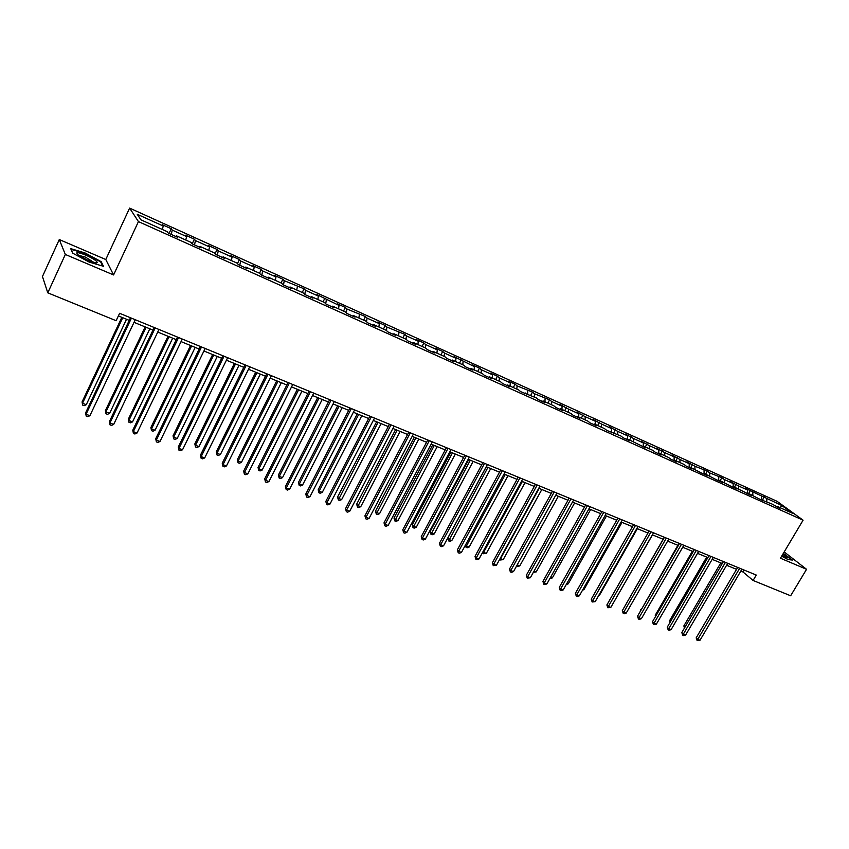 <?xml version="1.0" encoding="UTF-8"?>
<svg xmlns="http://www.w3.org/2000/svg" width="849" height="849" viewBox="0 0 849 849"><rect width="100%" height="100%" fill="white"/><g stroke="black" fill="none" stroke-linecap="round" stroke-linejoin="round"><path stroke-width="1.27" d="M59.281 239.545L65.331 254.456L113.586 274.949L105.785 259.518L59.281 239.545L42.45 276.53L47.788 292.841L116.133 320.71L119.613 313.292L756.279 575.06L753.084 580.451L790.652 595.775L806.55 569.297L784.2 551.924M105.785 259.518L129.621 208.101L777.132 501.345L803.09 520.182L138.44 221.6L129.621 208.101M781.738 505.473L744.913 488.133L747.375 489.947L738.641 485.999L730.702 481.712L733.143 483.516L724.282 479.515L721.862 477.711L709.711 472.935L707.323 471.131L694.938 466.26L686.841 461.877L689.197 463.671L679.953 459.489L671.803 455.075L674.127 456.858L664.735 452.613L656.532 448.166L658.835 449.938L649.305 445.64L641.037 441.162L643.309 442.934L633.641 438.562L625.32 434.051L627.549 435.813L617.732 431.377L609.359 426.835L611.556 428.586L601.591 424.086L593.154 419.512L595.319 421.242L585.205 416.679L576.704 412.073L578.838 413.803L568.565 409.154L560 404.517L562.091 406.236L551.67 401.524L549.6 399.815L534.499 393.766L532.472 392.068L517.073 385.892L515.078 384.204L508.318 381.148L510.291 382.825L499.361 377.89L497.418 376.224L490.542 373.114L492.473 374.78L481.372 369.761L479.462 368.105L472.49 364.943L474.368 366.598L454.141 356.654L455.977 358.289L444.505 353.099L442.7 351.475L435.495 348.217L437.277 349.841L425.625 344.567L423.863 342.964L416.541 339.642L418.281 341.256L406.427 335.896L404.718 334.304L386.911 327.077L385.255 325.507L377.688 322.079L379.312 323.649L367.065 318.11L365.473 316.55L346.891 308.994L345.352 307.455L337.52 303.91L339.038 305.449L316.921 294.603L318.375 296.11L305.481 290.284L304.069 288.787L284.245 280.69L282.887 279.215L274.641 275.479L275.978 276.954L262.628 270.927L261.343 269.473L252.949 265.673L254.212 267.117L240.628 260.983L239.418 259.55L230.875 255.698L232.064 257.12L218.246 250.869L217.1 249.457L208.408 245.531L209.523 246.932L195.45 240.575L194.379 239.195L185.538 235.194L186.578 236.563L172.241 230.09L171.254 228.731L162.244 224.656L163.21 226.004L137.251 214.277L140.945 219.838L167.285 231.703L168.282 233.104L177.483 237.242L176.454 235.831L190.993 242.379L192.065 243.801L201.096 247.866L199.993 246.433L214.266 252.864L215.423 254.307L224.285 258.298L223.096 256.844L237.115 263.148L238.346 264.633L247.059 268.549L245.796 267.064L259.561 273.261L260.866 274.758L269.42 278.61L268.082 277.103L281.603 283.184L282.982 284.712L291.387 288.49L289.987 286.962L303.263 292.947L304.717 294.486L312.973 298.201L311.498 296.651L324.551 302.531L326.058 304.101L334.177 307.752L332.638 306.171L345.469 311.944L347.039 313.536L355.009 317.123L353.417 315.531L366.025 321.209L367.659 322.811L375.491 326.345L373.836 324.721L386.231 330.303L387.929 331.938L395.634 335.397L393.915 333.763L406.109 339.26L407.849 340.905L415.426 344.312L413.665 342.656L425.646 348.058L427.45 349.714L434.9 353.067L433.075 351.401L444.865 356.707L446.712 358.384L454.035 361.685L452.167 359.997L463.766 365.219L465.666 366.917L472.872 370.153L470.951 368.455L482.359 373.592L484.301 375.3L491.391 378.495L489.427 376.776L500.645 381.827L502.64 383.557L509.623 386.698L507.606 384.968L518.643 389.935L520.692 391.676L536.366 397.916L538.446 399.667L545.196 402.702L543.095 400.951L553.792 405.769L555.925 407.531L562.569 410.523L560.425 408.751L570.963 413.495L573.128 415.267L579.665 418.217L577.49 416.435L587.858 421.104L590.055 422.887L596.497 425.784L594.289 424.001L604.488 428.596L606.727 430.39L620.874 435.972L623.145 437.776L629.396 440.589L627.103 438.784L645.473 447.826L643.149 446.001L652.902 450.394L655.237 452.22L661.297 454.947L658.951 453.122L668.556 457.452L670.922 459.277L676.897 461.962L674.509 460.126L683.976 464.392L686.374 466.228L692.264 468.881L689.844 467.035L701.603 473.084L707.397 475.684L704.957 473.838L716.598 479.834L722.308 482.402L719.846 480.545L731.382 486.488L737.017 489.013L734.512 487.156L751.503 495.54L748.977 493.662L760.311 499.499L771.911 503.988L779.86 508.296L777.291 506.418L792.382 513.21L781.738 505.473L780.189 507.723M175.849 236.51L176.454 235.831M172.241 230.09L171.254 234.43M186.578 236.563L185.804 240.044M199.377 247.091L199.993 246.433M195.45 240.575L194.506 244.905M209.523 246.932L208.79 250.402M222.47 257.48L223.096 256.844M218.246 250.869L217.355 255.178M232.064 257.12L231.374 260.569M245.159 267.69L245.796 267.064M240.628 260.983L239.789 265.281M254.212 267.117L253.564 270.555M267.435 277.719L268.082 277.103M262.628 270.927L261.832 275.193M275.978 276.954L275.363 280.372M289.329 287.567L289.987 286.962M284.245 280.69L283.492 284.946M297.352 286.612L296.779 290.018M310.83 297.246L311.498 296.651M305.481 290.284L304.78 294.518M318.375 296.11L317.834 299.506M331.959 306.754L332.638 306.171M326.366 299.718L325.729 303.751M339.038 305.449L338.528 308.824M352.728 316.093L353.417 315.531M346.891 308.994L346.328 312.814M359.35 314.629L358.872 317.982M373.146 325.284L373.836 324.721M367.065 318.11L366.566 321.739M379.312 323.649L378.877 326.992M393.214 334.315L393.915 333.763M386.911 327.077L386.465 330.526M398.956 332.521L398.552 335.854M412.943 343.198L413.665 342.656M406.427 335.896L406.034 339.218M418.281 341.256L417.899 344.567M432.353 351.921L433.075 351.401M425.625 344.567L425.253 347.878M437.277 349.841L436.927 353.142M451.435 360.517L452.167 359.997M444.505 353.099L444.165 356.4M455.977 358.289L455.658 361.568M470.208 368.965L470.951 368.455M463.087 361.494L462.779 364.773M474.368 366.598L474.082 369.867M488.684 377.274L489.427 376.776M481.372 369.761L481.086 373.019M492.473 374.78L492.208 378.028M506.853 385.446L507.606 384.968M499.361 377.89L499.106 381.137M510.291 382.825L510.047 386.072M524.735 393.501L525.489 393.023M517.073 385.892L516.839 389.129M527.834 390.752L527.611 393.978M542.341 401.418L543.095 400.951M534.499 393.766L534.297 396.982M545.1 398.552L544.909 401.768M559.661 409.207L560.425 408.751M551.67 401.524L551.489 404.729M562.091 406.236L561.932 409.43M576.715 416.891L577.49 416.435M568.565 409.154L568.406 412.349M578.838 413.803L578.689 416.976M593.504 424.447L594.289 424.001M585.205 416.679L585.067 419.852M595.319 421.242L595.202 424.415M610.038 431.886L610.824 431.451M601.591 424.086L601.485 427.238M611.556 428.586L611.46 431.738M626.318 439.209L627.103 438.784M617.732 431.377L617.648 434.518M627.549 435.813L627.475 438.944M642.353 446.425L643.149 446.001M633.641 438.562L633.566 441.692M643.309 442.934L643.245 446.054M658.155 453.536L658.951 453.122M649.305 445.64L649.252 448.76M658.835 449.938L658.792 453.207M673.713 460.529L674.509 460.126M664.735 452.613L664.714 455.711M674.127 456.858L674.106 460.338M689.038 467.428L689.844 467.035M679.953 459.489L679.943 462.578M689.197 463.671L689.197 467.353M704.15 474.23L704.957 473.838M694.938 466.26L694.949 469.338M704.054 470.378L704.076 474.198M719.029 480.927L719.846 480.545M709.711 472.935L709.743 475.992M718.7 477L718.742 480.799M733.706 487.528L734.512 487.156M724.282 479.515L724.324 482.561M733.143 483.516L733.207 487.305M748.16 494.033L748.977 493.662M738.641 485.999L738.694 489.035M747.375 489.947L747.46 493.715M762.423 500.443L763.24 500.082M752.787 492.399L752.861 495.413M761.404 496.294L761.511 500.04M776.474 506.768L777.291 506.418M766.753 498.703L766.838 501.706M65.331 254.456L47.788 292.841M113.586 274.949L138.44 221.6M803.09 520.182L780.454 558.217L806.55 569.297M740.816 571.101L743.013 571.993L753.084 580.451M118.382 315.913L129.239 320.37M134.025 322.333L152.979 330.102M157.755 332.055L176.284 339.653M181.049 341.606L199.186 349.045M203.93 350.987L221.674 358.267M226.407 360.209L243.78 367.33M248.502 369.262L265.493 376.234M270.205 378.155L286.845 384.979M291.525 386.9L307.816 393.586M312.496 395.496L328.446 402.033M333.105 403.944L348.727 410.354M353.364 412.253L368.668 418.525M373.295 420.425L388.28 426.569M392.896 428.458L407.584 434.476M412.179 436.365L426.559 442.265M431.143 444.144L445.237 449.917M449.8 451.785L463.618 457.452M468.16 459.32L481.701 464.87M486.233 466.727L499.509 472.161M504.019 474.018L517.03 479.356M521.53 481.192L534.286 486.424M538.775 488.26L551.277 493.386M555.745 495.222L568.013 500.252M572.459 502.077L584.483 507.002M588.919 508.827L600.721 513.656M605.135 515.47L616.714 520.214M621.107 522.018L632.463 526.677M636.846 528.471L647.989 533.034M652.361 534.828L663.281 539.306M667.632 541.1L678.362 545.493M682.702 547.265L693.219 551.585M697.538 553.357L707.864 557.591M712.173 559.353L722.308 563.503M726.595 565.264L736.55 569.339M163.21 226.004L162.392 229.495M744.149 570.072L743.013 571.993M764.259 496.877L762.211 500.358M750.325 490.584L748.351 493.948M736.189 484.195L734.449 487.188M721.862 477.711L720.143 480.683M707.323 471.131L705.593 474.135M692.572 464.467L690.842 467.491M677.608 457.707L675.878 460.742M662.432 450.84L660.692 453.907M647.023 443.868L645.282 446.967M631.391 436.8L629.64 439.92M615.525 429.626L613.763 432.778M599.415 422.346L597.654 425.519M583.061 414.949L581.3 418.154M566.453 407.435L564.691 410.672M549.6 399.815L547.817 403.073M532.472 392.068L530.699 395.358M515.078 384.204L513.295 387.526M497.418 376.224L495.625 379.567M479.462 368.105L477.669 371.491M461.23 359.859L459.436 363.266M442.7 351.475L440.896 354.924M423.863 342.964L422.059 346.434M404.718 334.304L402.904 337.817M385.255 325.507L383.44 329.051M365.473 316.55L363.648 320.137M345.352 307.455L343.527 311.074M324.88 298.201L323.055 301.851M304.069 288.787L302.233 292.481M282.887 279.215L281.051 282.94M261.343 269.473L259.507 273.229M239.418 259.55L237.465 263.572M217.1 249.457L215.02 253.798M194.379 239.195L192.171 243.843M171.254 228.731L169.036 233.443M781.674 556.169L787.904 559.523L792.404 560.064L783.362 553.346M72.643 253.151L89.219 262.097L103.472 266.299L101.201 261.672L85.017 252.949L70.722 248.63L72.643 253.151M100.882 262.362L101.201 261.672M737.685 567.419L696.169 637.875L697.729 639.393L739.691 568.246M700.022 640.242L697.135 640.56L697.729 639.393L700.022 640.242L741.952 569.17M697.135 640.56L696.169 637.875M720.79 562.887L683.87 625.893L685.047 627.04M684.411 628.133L683.87 625.893M781.833 555.915L787.214 557.899L782.884 554.142M783.202 553.601L791.799 559.99M784.635 557.252L782.162 555.352M88.179 260.452C93.687 262.702 96.733 263.392 97.317 262.521C96.648 260.781 92.785 258.308 85.738 255.114C77.121 251.792 74.733 251.845 78.575 255.273L88.179 260.452M94.154 262.564L85.409 257.109L78.628 255.316M71.019 249.351L84.942 253.384L100.628 261.842L102.697 266.066M72.812 253.246L71.093 249.213M723.444 561.56L681.811 632.579L683.349 634.107L725.439 562.378M685.674 634.956L683.7 635.625L682.776 635.285L683.349 634.107L685.674 634.956L727.731 563.322M682.776 635.285L681.811 632.579M709.011 555.628L667.24 627.209L668.768 628.738L710.984 556.435M671.124 629.608L669.15 630.276L668.205 629.926L668.768 628.738L671.124 629.608L713.319 557.4M668.205 629.926L667.24 627.209M706.686 557.103L669.649 620.598L670.572 621.51M669.978 622.54L669.649 620.598M692.381 551.234L655.237 615.238L655.884 615.886M655.46 616.618L655.237 615.238M694.365 549.611L652.478 621.765L653.985 623.293L696.318 550.407M656.362 624.174L653.433 624.503L653.985 623.293L656.362 624.174L698.685 551.383M653.433 624.503L652.478 621.765M679.508 543.498L637.493 616.247L638.979 617.775L681.45 544.294M641.398 618.666L639.414 619.356L638.448 618.995L638.979 617.775L641.398 618.666L683.848 545.281M638.448 618.995L637.493 616.247M664.438 537.3L622.296 610.654L623.76 612.171L666.359 538.086M626.222 613.074L624.217 613.774L623.24 613.413L623.76 612.171L626.222 613.074L668.789 539.094M623.24 613.413L622.296 610.654M677.863 545.291L640.995 610.176M640.751 610.611L640.613 609.794M663.154 539.253L625.893 604.382M614.474 601.007L652.488 534.881M649.145 531.018L606.876 604.966L608.33 606.494L651.045 531.792M610.813 607.406L607.82 607.746L608.33 606.494L610.813 607.406L653.518 532.811M607.82 607.746L606.876 604.966M598.863 595.202L599.373 595.404L637.366 528.683M599.373 595.404L598.587 595.68M633.619 524.629L591.233 599.203L592.666 600.721L635.508 525.404M595.191 601.654L592.167 601.994L592.666 600.721L595.191 601.654L638.013 526.433M592.167 601.994L591.233 599.203M583.008 589.312L583.921 589.652L622.02 522.39M583.921 589.652L582.541 590.151M617.87 518.155L575.367 593.355L576.768 594.873L619.728 518.919M579.336 595.818L577.309 596.539L576.291 596.157L576.768 594.873L579.336 595.818L622.275 519.97M576.291 596.157L575.367 593.355M566.93 583.337L568.246 583.825L606.441 516.012M568.246 583.825L566.251 584.536M601.888 511.586L559.258 587.412L560.637 588.941L603.724 512.34M563.237 589.896L561.21 590.628L560.17 590.246L560.637 588.941L563.237 589.896L606.303 513.401M560.17 590.246L559.258 587.412M550.608 577.267L552.338 577.914L590.649 509.527M552.338 577.914L549.929 578.477M585.661 504.911L542.914 581.395L544.262 582.913L587.476 505.654M546.905 583.879L544.878 584.621L543.816 584.229L544.262 582.913L546.905 583.879L590.097 506.736M543.816 584.229L542.914 581.395M534.032 571.112L536.197 571.918L574.614 502.958M536.197 571.918L533.363 572.332M569.18 498.14L526.316 575.282L527.643 576.789L570.974 498.872M530.328 577.776L527.218 578.137L527.643 576.789L530.328 577.776L573.637 499.965M527.218 578.137L526.316 575.282M517.211 564.861L519.821 565.827L558.334 496.283M519.821 565.827L517.826 566.57L516.595 565.986M516.765 566.177L517.115 565.041M552.455 491.263L509.474 569.074L510.78 570.581L554.217 491.985M513.496 571.589L511.448 572.343L510.366 571.939L510.78 570.581L513.496 571.589L556.923 493.099M510.366 571.939L509.474 569.074M539.147 488.419L500.517 558.653L503.202 559.65L541.821 489.512M500.241 558.334L500.125 560L499.637 559.427M503.202 559.65L500.125 560M535.464 484.27L492.367 562.77L493.64 564.277L537.205 484.991M496.41 565.296L493.258 565.657L493.64 564.277L496.41 565.296L539.953 486.116M493.258 565.657L492.367 562.77M522.337 481.521L483.601 552.37L486.328 553.378L525.043 482.635M483.017 551.67L483.23 553.739L482.614 552.402M486.328 553.378L483.23 553.739M518.219 477.18L475.005 556.371L476.247 557.878L519.928 477.881M479.059 558.907L477 559.682L475.875 559.268L476.247 557.878L479.059 558.907L522.719 479.027M475.875 559.268L475.005 556.371M505.261 474.527L466.441 545.981L469.2 547.011L508.02 475.652M465.528 544.888L466.441 545.981L466.08 547.372L465.348 545.228M469.2 547.011L467.194 547.785L466.08 547.372M500.687 469.975L457.367 549.865L458.587 551.372L502.375 470.664M461.442 552.423L459.373 553.208L458.237 552.784L458.587 551.372L461.442 552.423L505.208 471.832M458.237 552.784L457.367 549.865M486.307 466.759L447.826 538.054L449.004 539.508L451.817 540.548L490.722 468.563M487.931 467.417L448.675 540.909L447.826 538.054M451.817 540.548L449.8 541.333L448.675 540.909M482.89 462.663L439.464 543.264L440.652 544.771L484.546 463.342M443.539 545.833L441.469 546.629L440.313 546.204L440.652 544.771L443.539 545.833L487.422 464.52M440.313 546.204L439.464 543.264M468.733 459.553L430.167 531.474L431.303 532.928L434.157 533.989L473.169 461.368M470.325 460.2L430.995 534.35L430.167 531.474M434.157 533.989L432.13 534.774L430.995 534.35M464.806 455.223L421.274 536.568L422.42 538.064L466.43 455.892M425.36 539.147L423.29 539.953L422.112 539.518L422.42 538.064L425.36 539.147L469.359 457.091M422.112 539.518L421.274 536.568M450.883 452.23L412.221 524.799L413.336 526.253L416.233 527.325L455.329 454.056M452.453 452.878L413.038 527.696L412.221 524.799M416.233 527.325L414.195 528.12L413.038 527.696M446.436 447.667L402.787 529.755L403.912 531.251L448.028 448.325M406.894 532.344L404.814 533.161L403.625 532.726L403.912 531.251L406.894 532.344L450.999 449.546M403.625 532.726L402.787 529.755M432.757 444.802L394 518.017L395.082 519.461L398.022 520.554L437.214 446.627M434.285 445.428L394.806 520.925L394 518.017M398.022 520.554L395.984 521.36L394.806 520.925M427.758 439.994L384.013 522.835L385.096 524.321L429.318 440.631M388.131 525.446L386.051 526.263L384.83 525.818L385.096 524.321L388.131 525.446L432.343 441.873M384.83 525.818L384.013 522.835M414.333 437.246L375.491 511.13L376.542 512.573L379.535 513.687L418.812 439.082M415.84 437.861L376.287 514.059L375.491 511.13M379.535 513.687L377.487 514.494L376.287 514.059M408.783 432.183L364.932 515.799L365.983 517.296L410.311 432.81M369.071 518.421L366.97 519.259L365.739 518.803L365.983 517.296L369.071 518.421L413.378 434.072M365.739 518.803L364.932 515.799M395.613 429.573L356.686 504.136L357.705 505.569L360.74 506.704L400.112 431.419M397.088 430.178L357.471 507.076L356.686 504.136M360.74 506.704L358.692 507.522L357.471 507.076M389.489 424.256L345.543 508.657L346.562 510.143L390.986 424.871M349.692 511.289L347.591 512.138L346.339 511.682L346.562 510.143L349.692 511.289L394.106 426.156M346.339 511.682L345.543 508.657M376.606 421.783L337.584 497.026L338.571 498.459L341.648 499.605L381.105 423.63M378.038 422.367L338.358 499.987L337.584 497.026M341.648 499.605L339.6 500.443L338.358 499.987M369.877 416.19L325.836 501.398L326.812 502.873L371.331 416.785M329.996 504.041L327.894 504.9L326.621 504.433L326.812 502.873L329.996 504.041L374.505 418.09M326.621 504.433L325.836 501.398M357.27 413.856L318.184 489.809L319.118 491.231L322.259 492.399L361.801 415.713M358.671 414.429L319.118 491.231L318.937 492.781L318.184 489.809M322.259 492.399L320.2 493.248L318.937 492.781M349.937 407.987L305.799 494.012L306.733 495.487L351.359 408.571M309.981 496.676L307.869 497.546L306.574 497.068L306.733 495.487L309.981 496.676L354.585 409.897M306.574 497.068L305.799 494.012M337.626 405.801L298.455 482.465L299.357 483.888L302.552 485.066L342.168 407.658M338.995 406.363L299.357 483.888L299.209 485.458L298.455 482.465M302.552 485.066L300.482 485.925L299.209 485.458M329.656 399.656L285.434 486.509L286.325 487.973L331.036 400.219M289.626 489.183L287.503 490.064L286.187 489.576L286.325 487.973L289.626 489.183L334.315 401.566M286.187 489.576L285.434 486.509M317.664 397.619L278.408 475.005L279.268 476.416L282.515 477.626L322.217 399.486M318.98 398.16L279.268 476.416L279.141 478.008L278.408 475.005M282.515 477.626L280.435 478.496L279.141 478.008M309.036 391.177L264.718 478.868L265.578 480.332L310.373 391.729M268.931 481.563L266.809 482.455L265.461 481.967L265.578 480.332L268.931 481.563L313.706 393.098M265.461 481.967L264.718 478.868M297.352 389.288L258.032 467.417L258.849 468.828L262.15 470.059L301.926 391.166M298.636 389.818L258.849 468.828L258.754 470.442L258.032 467.417M262.15 470.059L260.07 470.94L258.754 470.442M288.055 382.549L243.663 471.11L244.47 472.564L289.35 383.079M247.876 473.816L245.754 474.718L244.385 474.22L244.47 472.564L247.876 473.816L292.746 384.48M244.385 474.22L243.663 471.11M276.71 380.83L237.317 459.712L238.091 461.113L241.445 462.355L281.295 382.708M277.952 381.339L238.091 461.113L238.028 462.758L237.317 459.712M241.445 462.355L239.365 463.246L238.028 462.758M266.713 373.772L222.236 463.214L223 464.668L267.966 374.292M226.471 465.942L224.338 466.854L222.947 466.345L223 464.668L226.471 465.942L271.415 375.714M222.947 466.345L222.236 463.214M255.719 372.223L216.251 451.87L216.983 453.27L220.39 454.533L260.314 374.101M256.918 372.711L216.983 453.27L216.941 454.937L216.251 451.87M220.39 454.533L218.31 455.435L216.941 454.937M245 364.847L200.449 455.181L201.171 456.624L246.21 365.346M204.694 457.929L202.55 458.853L201.149 458.333L201.171 456.624L204.694 457.929L249.723 366.789M201.149 458.333L200.449 455.181M234.356 363.468L194.835 443.9L195.525 445.29L198.984 446.574L238.972 365.357M235.513 363.934L195.525 445.29L195.514 446.977L194.835 443.9M198.984 446.574L196.894 447.497L195.514 446.977M222.905 355.763L178.279 447.02L178.948 448.452L224.062 356.24M182.535 449.768L180.391 450.713L178.959 450.182L178.948 448.452L182.535 449.768L227.638 357.705M178.959 450.182L178.279 447.02M212.632 354.564L173.047 435.792L173.695 437.171L177.218 438.487L217.259 356.453M213.746 355.009L173.695 437.171L173.705 438.891L173.047 435.792M177.218 438.487L175.117 439.411L173.705 438.891M200.406 346.509L155.717 438.7L156.343 440.132L201.521 346.965M159.994 441.469L157.84 442.425L156.386 441.894L156.343 440.132L159.994 441.469L205.161 348.461M156.386 441.894L155.717 438.7M190.537 345.501L150.889 427.546L151.483 428.915L155.07 430.252L195.174 347.4M191.598 345.936L151.483 428.915L151.536 430.666L150.889 427.546M155.07 430.252L152.969 431.196L151.536 430.666M177.515 337.095L132.762 430.241L133.325 431.653L178.577 337.531M137.039 433.022L134.895 433.998L133.41 433.446L133.325 431.653L137.039 433.022L182.28 339.059M133.41 433.446L132.762 430.241M168.038 336.278L128.348 419.162L128.889 420.52L132.54 421.879L172.687 338.178M169.057 336.692L128.889 420.52L128.974 422.293L128.348 419.162M132.54 421.879L130.428 422.834L128.974 422.293M154.21 327.512L109.394 421.635L109.903 423.035L155.208 327.926M113.692 424.426L111.527 425.413L110.02 424.861L109.903 423.035L113.692 424.426L158.975 329.476M110.02 424.861L109.394 421.635M145.147 326.897L105.403 410.629L105.892 411.977L109.606 413.357L149.817 328.807M146.113 327.289L105.892 411.977L106.008 413.771L105.403 410.629M109.606 413.357L107.494 414.323L106.008 413.771M130.47 317.759L85.611 412.858L86.057 414.259L131.415 318.142M89.909 415.681L87.744 416.679L86.205 416.106L86.057 414.259L89.909 415.681L135.256 319.723M86.205 416.106L85.611 412.858M121.853 317.335L82.066 401.938L82.502 403.275L86.28 404.686L126.522 319.256M122.755 317.706L82.502 403.275L82.65 405.111L82.066 401.938M86.28 404.686L84.157 405.663L82.65 405.111M786.439 557.889L787.214 557.899M94.717 262.691L97.317 262.521"/></g></svg>
